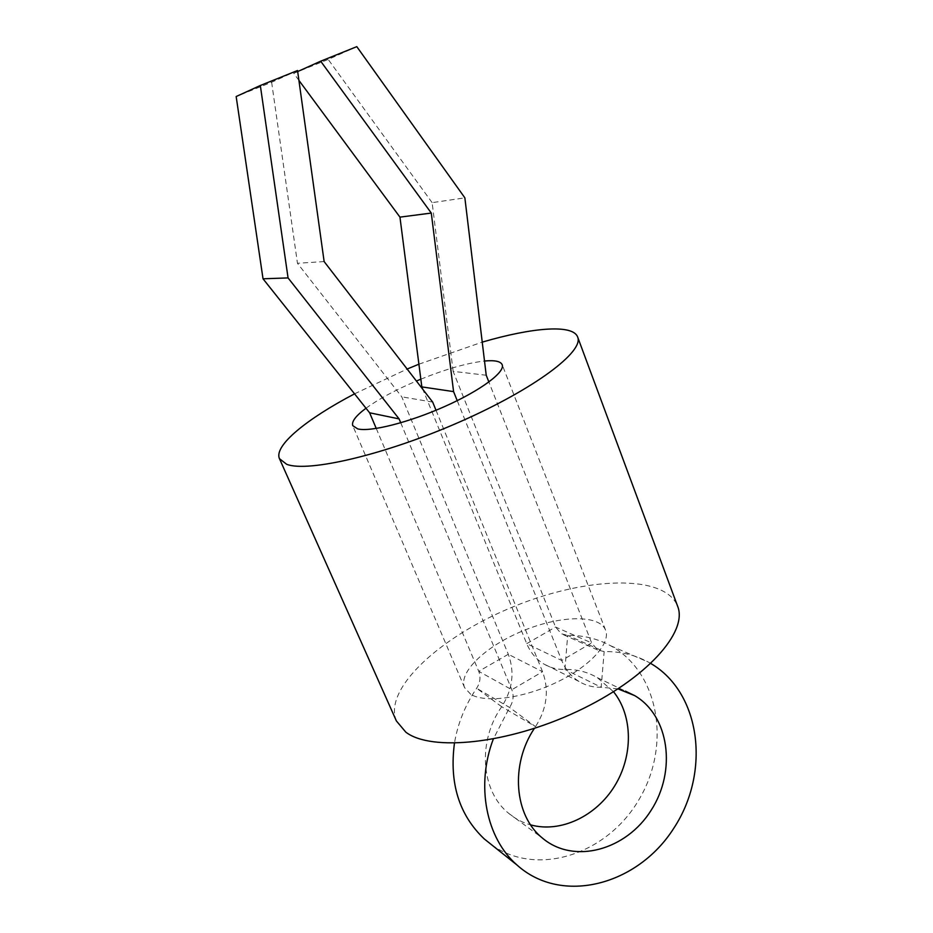 <?xml version="1.0" encoding="UTF-8"?>
<svg xmlns="http://www.w3.org/2000/svg" width="933" height="933" viewBox="0 0 933 933"><rect width="100%" height="100%" fill="white"/><g stroke="black" fill="none" stroke-linecap="round" stroke-linejoin="round"><path stroke-width="0.7" stroke-dasharray="4.67 3.5" d="M354.552 393.831L407.15 369.036M418.905 364.197L482.233 342.131M396.385 720.941C382.845 688.461 441.694 635.665 513.733 606.567C585.562 576.956 664.553 573.503 677.603 606.182M366.004 408.222C378.716 399.009 395.522 389.947 416.41 381.026M420.841 379.183C445.997 369.048 467.223 362.995 484.507 361.024M470.78 694.339L464.587 687.656C457.986 672.098 486.571 645.531 523.541 630.591C560.406 615.407 599.418 614.392 605.575 630.113C611.022 643.117 590.204 666.279 556.791 682.245C523.46 698.304 485.23 703.307 470.78 694.339M297.534 70.511L271.631 82.244L236.166 96.531M271.631 82.244L297.464 263.281L401.785 396.84L508.298 654.278C514.864 672.052 512.66 689.534 501.697 706.736C477.218 741.222 480.892 791.394 508.777 813.413C515.273 818.801 522.55 822.626 530.609 824.877M324.136 261.578L297.464 263.281M432.679 402.088L401.785 396.84M376.256 428.469L478.746 671.328C480.903 677.055 480.203 682.699 476.646 688.262C465.17 705.103 457.776 723.413 454.453 743.204M400.735 422.789L511.844 689.732C514.071 695.715 513.325 701.628 509.605 707.471L493.312 739.041M436.003 410.252L542.563 671.713C549.315 690.268 546.971 708.579 535.53 726.644L534.364 728.405M613.541 691.75L597.353 677.661C587.58 671.935 576.769 669.194 564.92 669.451C557.176 669.637 550.027 667.748 543.461 663.783C535.974 659.118 530.399 652.4 526.737 643.653L422.824 389.341M491.878 844.995C537.863 877.696 608.036 853.765 639.35 798.975C671.515 744.686 658.896 671.935 610.52 645.706C597.493 638.639 583.218 635.198 567.672 635.385L561.339 633.787L555.555 627.023L453.146 371.369L486.221 375.241M650.849 663.515L648.458 662.162C635.011 654.838 620.247 651.327 604.164 651.596L597.61 649.974L591.639 642.919L488.88 382.017M618.031 688.892L601.179 687.248C593.166 687.493 585.761 685.557 578.985 681.452C571.241 676.6 565.48 669.614 561.713 660.471L457.217 400.654M453.146 371.369L432.131 202.648L464.867 197.854M298.898 80.355L293.72 73.334L328.206 59.444L356.803 46.65M432.131 202.648L328.206 59.444M297.674 71.549L293.72 73.334M508.298 654.278L478.746 671.328L511.844 689.732L542.563 671.713L508.298 654.278M501.697 706.736L476.646 688.262L509.605 707.471L535.53 726.644L501.697 706.736M564.92 669.451L567.672 635.385L604.164 651.596L601.179 687.248L564.92 669.451M526.737 643.653L555.555 627.023L591.639 642.919L561.713 660.471L526.737 643.653M605.575 630.113L502.176 364.686M464.587 687.656L352.756 425.658M610.52 645.706L648.458 662.162M508.777 813.413L542.516 838.161M597.353 677.661L625.425 691.155M597.61 649.974L561.339 633.787M578.985 681.452L543.461 663.783"/><path stroke-width="1.4" d="M482.233 342.131C532.335 327.46 572.909 324.008 577.632 336.988C584.28 351.309 534.994 388.816 460.191 421.704C385.492 454.698 307.96 472.681 286.676 464.296L279.468 458.674C273.614 445.776 306.724 418.917 354.552 393.831M407.15 369.036L418.905 364.197M577.632 336.988L677.603 606.182C688.297 631.769 646.522 679.061 577.084 711.494C507.797 744.126 431.128 751.741 405.797 732.137L396.385 720.941L279.468 458.674M484.507 361.024C494.712 360.068 500.601 361.281 502.176 364.686C505.441 371.999 480.903 390.391 444.983 406.391C409.12 422.427 370.331 432.189 357.689 428.888L352.756 425.658C351.414 421.623 355.823 415.803 366.004 408.222M416.41 381.026L420.841 379.183M260.33 85.498L288.064 277.917L263.024 278.792L236.166 96.531L260.33 85.498L297.534 70.511L324.136 261.578L432.679 402.088L436.003 410.252M263.024 278.792L369.631 412.794L399.114 418.905L400.735 422.789M288.064 277.917L399.114 418.905M369.631 412.794L376.256 428.469M530.609 824.877C560.535 833.204 596.059 816.27 614.614 786.029C633.274 755.835 633.006 716.008 613.541 691.75M454.453 743.204C449.193 783.114 459.129 815.022 484.274 838.93L491.878 844.995M493.312 739.041C475.643 785.551 486.058 838.079 517.022 865.043C561.806 905.465 637.717 885.219 673.801 828.236C710.841 771.941 700.94 692.881 650.849 663.515M534.364 728.405C510.048 764.617 514.211 815.734 542.516 838.161C573.993 864.751 626.253 850.196 651.152 810.264C676.67 770.775 669.346 715.914 634.72 695.633L618.031 688.892M422.824 389.341L421.833 386.903L399.954 217.132L298.898 80.355M488.88 382.017L486.221 375.241L464.867 197.854L356.803 46.65L320.684 61.193L297.674 71.549M457.217 400.654L453.578 391.603L421.833 386.903M453.578 391.603L431.291 213.062L399.954 217.132M431.291 213.062L320.684 61.193M484.274 838.93L517.022 865.043M625.425 691.155L634.72 695.633"/></g></svg>
